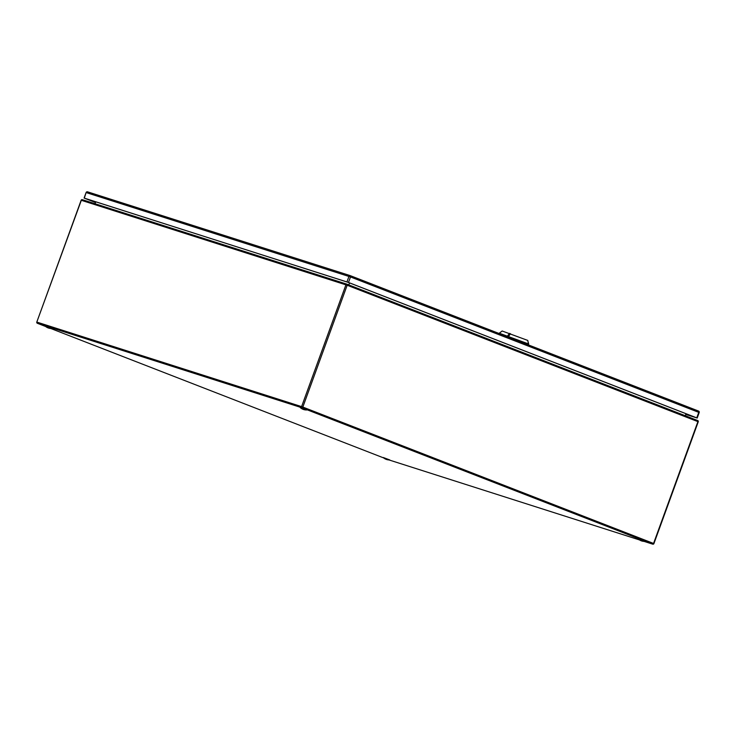 <?xml version="1.0" encoding="UTF-8"?>
<svg xmlns="http://www.w3.org/2000/svg" width="736" height="736" viewBox="0 0 736 736"><rect width="100%" height="100%" fill="white"/><g stroke="black" fill="none" stroke-linecap="round" stroke-linejoin="round"><path stroke-width="1.1" d="M95.496 202.52L84.309 198.122L348.487 282.458L696.753 417.873L685.75 414.423M685.768 414.386L696.707 417.882L347.732 282.192L84.576 198.242L95.505 202.492M507.711 336.867L528.347 344.89L528.687 343.97L527.694 340.409M528.089 344.779L528.411 343.896L499.348 333.233L502.154 330.998L498.962 333.463M528.42 343.896L527.795 340.437L502.154 330.998M510.434 333.675L508.199 337.042M97.86 195.123L93.224 193.642M347.033 284.225L685.777 416.282M95.045 203.743L95.754 201.811M685.317 415.619L686.007 413.715M348.634 285.2L349.572 282.909M51.732 328.504L45.218 326.076L51.722 328.504A9.218 9.218 0 0 1 45.209 326.131M306.351 409.685L300.27 407.532L306.351 409.685M306.774 409.952A9.218 9.218 0 0 1 300.26 407.588L300.26 407.578M389.786 459.936L383.272 457.516L389.776 459.945A9.218 9.218 0 0 1 383.263 457.571M644.405 541.126L638.314 539.019L644.405 541.126M644.828 541.392A9.218 9.218 0 0 1 638.324 539.028L638.314 539.019M350.272 275.65L698.501 411.047A1.178 0.699 -68.8 0 0 698.501 411.047A1.178 0.699 -68.8 0 1 698.758 412.362L350.492 276.948L348.487 282.458M346.941 281.906L348.947 276.396A1.178 0.948 -72.3 0 1 350.226 275.632A1.178 0.699 111.2 0 1 350.492 276.948L86.314 192.611A1.178 0.948 107.7 0 1 87.602 191.857L350.143 275.604M84.088 198.067L86.094 192.556L84.309 198.122M698.979 412.491L699.2 412.546A1.178 1.178 0 0 0 698.519 411.056L350.253 275.641A1.178 0.699 111.2 0 1 350.253 275.641A1.178 1.178 0 0 0 350.18 275.614L87.556 191.838A1.178 1.178 0 0 0 86.094 192.556M696.753 417.873L698.758 412.362L699.2 412.546L697.194 418.057M507.279 336.692L507.592 335.828M509.551 333.353L507.638 335.837M653.743 543.545A0.938 0.754 -72.3 0 1 652.712 544.152A0.938 0.561 -68.8 0 0 653.568 543.435L697.912 421.618A0.938 0.561 -68.8 0 0 697.7 420.56L346.996 284.206A0.938 0.561 111.2 0 1 347.171 285.246L302.836 407.072L653.918 543.591L698.262 421.765L347.171 285.246L81.319 200.293L36.8 322.074L301.594 406.622L345.938 284.804A0.938 0.754 -72.3 0 1 346.96 284.197A0.938 0.938 0 0 0 346.923 284.179L82.312 199.677A0.938 0.754 107.7 0 0 81.319 200.293L81.31 200.33M698.078 421.719L698.262 421.765A0.938 0.938 0 0 0 697.719 420.569L346.978 284.197M36.975 322.12A0.938 0.754 107.7 0 0 37.361 323.279A0.938 0.938 0 0 1 36.8 322.074L81.144 200.247A0.938 0.938 0 0 1 82.312 199.677A0.938 0.754 107.7 0 1 82.34 199.686L346.895 284.17M302.836 407.072A0.938 0.561 111.2 0 1 301.981 407.781A0.938 0.754 -72.3 0 1 301.594 406.622L302.836 407.072M653.918 543.591A0.938 0.938 0 0 1 652.749 544.162L644.074 541.392L652.712 544.152L301.981 407.781L37.361 323.279L45.623 326.49L37.343 323.27A0.938 0.561 111.2 0 1 37.278 323.242M389.022 459.945L639.501 539.93L389.013 459.936M50.766 328.486L383.686 457.93L50.766 328.486"/></g></svg>
